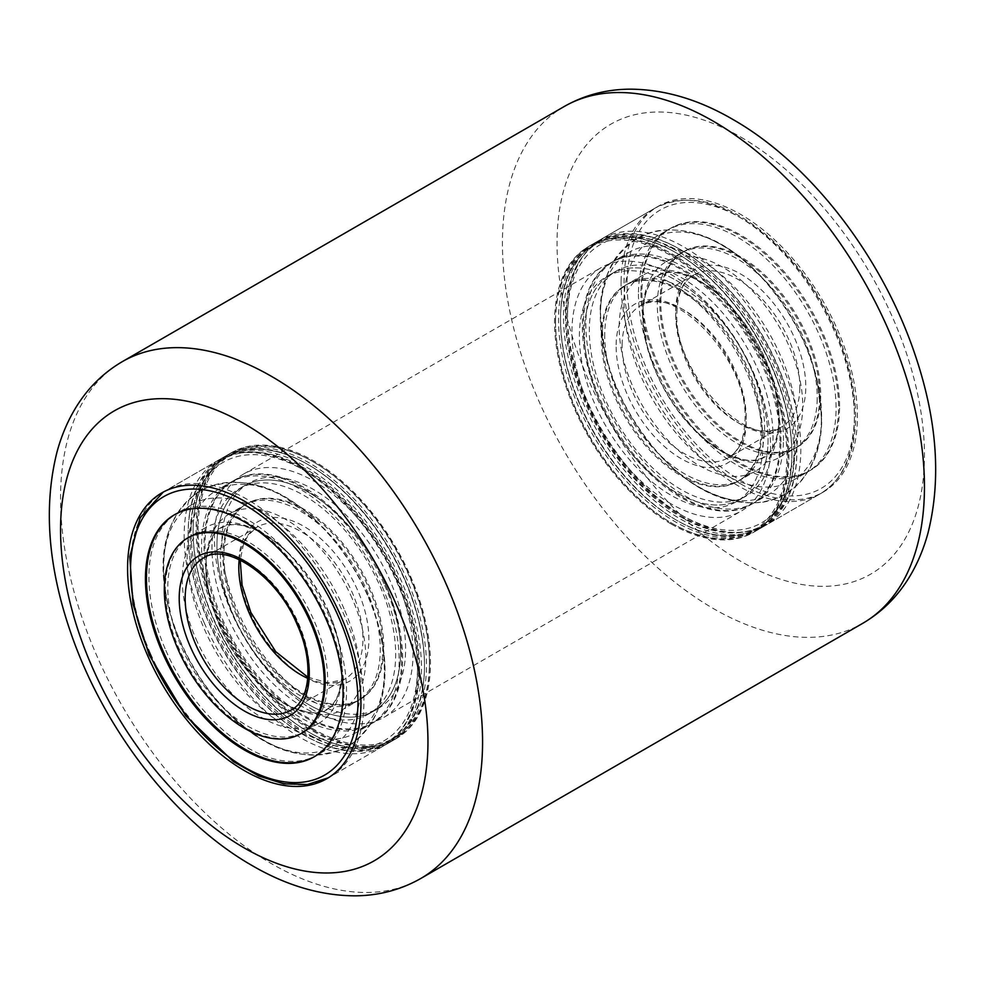 <?xml version="1.0" encoding="UTF-8"?>
<svg xmlns="http://www.w3.org/2000/svg" width="985" height="985" viewBox="0 0 985 985"><rect width="100%" height="100%" fill="white"/><g stroke="black" fill="none" stroke-linecap="round" stroke-linejoin="round"><path stroke-width="0.74" stroke-dasharray="4.92 3.69" d="M740.745 483.906A165.012 95.262 60 0 1 632.949 338.495A165.012 95.262 60 0 1 658.251 206.271A165.012 95.262 60 0 1 740.745 214.447A165.012 95.262 60 0 1 848.541 359.857A165.012 95.262 60 0 1 823.251 492.069A165.012 95.262 60 0 1 740.745 483.906M671.241 524.032A165.012 95.262 60 0 1 563.445 378.634A165.012 95.262 60 0 1 588.735 246.41A165.012 95.262 60 0 1 671.241 254.573A165.012 95.262 60 0 1 779.037 399.984A165.012 95.262 60 0 1 753.747 532.208A165.012 95.262 60 0 1 671.241 524.032M313.759 730.427A165.012 95.262 60 0 1 205.963 585.016A165.012 95.262 60 0 1 231.253 452.792A165.012 95.262 60 0 1 313.759 460.968A165.012 95.262 60 0 1 421.555 606.366A165.012 95.262 60 0 1 396.265 738.59A165.012 95.262 60 0 1 313.759 730.427M671.241 503.963A140.436 81.078 60 0 1 579.5 380.222A140.436 81.078 60 0 1 601.022 267.686A140.436 81.078 60 0 1 671.241 274.643A140.436 81.078 60 0 1 762.981 398.396A140.436 81.078 60 0 1 741.459 510.919A140.436 81.078 60 0 1 671.241 503.963M313.759 710.357A140.436 81.078 60 0 1 222.019 586.604A140.436 81.078 60 0 1 243.541 474.081A140.436 81.078 60 0 1 313.759 481.037A140.436 81.078 60 0 1 405.5 604.778A140.436 81.078 60 0 1 383.978 717.314A140.436 81.078 60 0 1 313.759 710.357M602.241 335.269A113.041 65.269 -120 0 0 650.937 449.936A113.041 65.269 -120 0 0 738.688 480.902A113.041 65.269 -120 0 0 762.082 430.728A113.041 65.269 -120 0 0 713.386 316.062A113.041 65.269 -120 0 0 625.635 285.096A113.041 65.269 -120 0 0 602.241 335.269M604.716 333.829A113.041 65.269 -120 0 0 653.424 448.507A113.041 65.269 -120 0 0 741.163 479.473A113.041 65.269 -120 0 0 764.569 429.3A113.041 65.269 -120 0 0 715.873 314.621A113.041 65.269 -120 0 0 628.122 283.668A113.041 65.269 -120 0 0 604.716 333.829M783.432 440.566A139.735 80.671 -120 0 0 723.236 298.824A139.735 80.671 -120 0 0 614.775 260.557A139.735 80.671 -120 0 0 585.853 322.563A139.735 80.671 -120 0 0 646.049 464.304A139.735 80.671 -120 0 0 754.51 502.572A139.735 80.671 -120 0 0 783.432 440.566M780.945 441.994A139.735 80.671 -120 0 0 720.761 300.253A139.735 80.671 -120 0 0 612.301 261.985A139.735 80.671 -120 0 0 583.379 324.003A139.735 80.671 -120 0 0 643.562 465.745A139.735 80.671 -120 0 0 752.023 504.012A139.735 80.671 -120 0 0 780.945 441.994M819.68 397.484A113.041 65.269 60 0 1 796.274 447.646A113.041 65.269 60 0 1 708.535 416.692A113.041 65.269 60 0 1 659.827 302.013A113.041 65.269 60 0 1 683.233 251.852A113.041 65.269 60 0 1 770.984 282.806A113.041 65.269 60 0 1 819.68 397.484M817.193 398.913A113.041 65.269 60 0 1 793.799 449.086A113.041 65.269 60 0 1 706.048 418.12A113.041 65.269 60 0 1 657.352 303.454A113.041 65.269 60 0 1 680.746 253.28A113.041 65.269 60 0 1 768.497 284.234A113.041 65.269 60 0 1 817.193 398.913M638.489 292.188A139.735 80.671 60 0 1 667.411 230.17A139.735 80.671 60 0 1 775.872 268.437A139.735 80.671 60 0 1 836.056 410.179A139.735 80.671 60 0 1 807.134 472.184A139.735 80.671 60 0 1 698.673 433.929A139.735 80.671 60 0 1 638.489 292.188M640.964 290.747A139.735 80.671 60 0 1 669.886 228.742A139.735 80.671 60 0 1 778.347 267.009A139.735 80.671 60 0 1 838.543 408.75A139.735 80.671 60 0 1 809.621 470.756A139.735 80.671 60 0 1 701.16 432.489A139.735 80.671 60 0 1 640.964 290.747M839.54 408.172A139.735 80.671 60 0 1 810.618 470.19A139.735 80.671 60 0 1 702.157 431.923A139.735 80.671 60 0 1 641.961 290.181A139.735 80.671 60 0 1 670.884 228.163A139.735 80.671 60 0 1 779.344 266.43A139.735 80.671 60 0 1 839.54 408.172M821.588 418.539A139.735 80.671 60 0 1 792.666 480.545A139.735 80.671 60 0 1 684.206 442.277A139.735 80.671 60 0 1 624.022 300.536A139.735 80.671 60 0 1 652.944 238.53A139.735 80.671 60 0 1 752.712 268.055A139.735 80.671 60 0 1 816.971 379.373A139.735 80.671 60 0 1 821.588 418.539M797.899 432.206A139.735 80.671 60 0 1 768.977 494.224A139.735 80.671 60 0 1 669.209 464.686A139.735 80.671 60 0 1 604.938 353.369A139.735 80.671 60 0 1 600.321 314.215A139.735 80.671 60 0 1 629.255 252.209A139.735 80.671 60 0 1 737.703 290.476A139.735 80.671 60 0 1 797.899 432.206M779.96 442.573A139.735 80.671 60 0 1 751.038 504.579A139.735 80.671 60 0 1 642.577 466.311A139.735 80.671 60 0 1 582.381 324.57A139.735 80.671 60 0 1 611.303 262.564A139.735 80.671 60 0 1 719.764 300.831A139.735 80.671 60 0 1 779.96 442.573M642.885 311.802A113.041 65.269 60 0 1 666.279 261.628A113.041 65.269 60 0 1 754.03 292.594A113.041 65.269 60 0 1 802.726 407.273A113.041 65.269 60 0 1 779.332 457.434A113.041 65.269 60 0 1 698.611 433.535A113.041 65.269 60 0 1 646.616 343.482A113.041 65.269 60 0 1 642.885 311.802M660.824 301.447A113.041 65.269 60 0 1 684.23 251.274A113.041 65.269 60 0 1 771.969 282.227A113.041 65.269 60 0 1 820.677 396.906A113.041 65.269 60 0 1 797.271 447.079A113.041 65.269 60 0 1 709.52 416.113A113.041 65.269 60 0 1 660.824 301.447M779.037 420.94A113.041 65.269 60 0 1 755.63 471.113A113.041 65.269 60 0 1 667.892 440.16A113.041 65.269 60 0 1 619.183 325.481A113.041 65.269 60 0 1 642.589 275.308A113.041 65.269 60 0 1 723.31 299.206A113.041 65.269 60 0 1 775.306 389.272A113.041 65.269 60 0 1 779.037 420.94M601.244 335.836A113.041 65.269 60 0 1 624.65 285.675A113.041 65.269 60 0 1 712.389 316.628A113.041 65.269 60 0 1 761.097 431.307A113.041 65.269 60 0 1 737.691 481.48A113.041 65.269 60 0 1 649.94 450.514A113.041 65.269 60 0 1 601.244 335.836M236.597 615.428A113.041 65.269 60 0 1 246.312 504.098A113.041 65.269 60 0 1 369.079 588.574A113.041 65.269 60 0 1 359.365 699.904A113.041 65.269 60 0 1 236.597 615.428M234.11 616.856A113.041 65.269 60 0 1 243.837 505.527A113.041 65.269 60 0 1 366.592 590.015A113.041 65.269 60 0 1 356.878 701.332A113.041 65.269 60 0 1 234.11 616.856M382.229 586.838A139.735 80.671 60 0 1 370.225 724.443A139.735 80.671 60 0 1 218.485 620.021A139.735 80.671 60 0 1 230.49 482.428A139.735 80.671 60 0 1 382.229 586.838M384.716 585.41A139.735 80.671 60 0 1 372.699 723.015A139.735 80.671 60 0 1 220.96 618.592A139.735 80.671 60 0 1 232.977 480.988A139.735 80.671 60 0 1 384.716 585.41M191.201 535.914L188.726 537.354A113.041 65.269 -120 0 0 178.999 648.672A113.041 65.269 -120 0 0 301.767 733.148L304.254 731.72A113.041 65.269 -120 0 0 313.969 620.402A113.041 65.269 -120 0 0 191.201 535.914A113.041 65.269 -120 0 0 181.486 647.243A113.041 65.269 -120 0 0 304.254 731.72M165.849 650.408A139.735 80.671 -120 0 0 317.589 754.83A139.735 80.671 -120 0 0 329.606 617.226A139.735 80.671 -120 0 0 177.866 512.816A139.735 80.671 -120 0 0 165.849 650.408M314.609 756.542A139.735 80.671 -120 0 0 315.114 756.258A139.735 80.671 -120 0 0 327.118 618.666A139.735 80.671 -120 0 0 175.379 514.244A139.735 80.671 -120 0 0 174.887 514.527M344.073 608.878A139.735 80.671 -120 0 0 192.334 504.455A139.735 80.671 -120 0 0 168.029 605.627A139.735 80.671 -120 0 0 180.317 642.06A139.735 80.671 -120 0 0 232.288 716.945A139.735 80.671 -120 0 0 332.056 746.47A139.735 80.671 -120 0 0 344.073 608.878M367.762 595.199A139.735 80.671 -120 0 0 315.791 520.314A139.735 80.671 -120 0 0 216.023 490.776A139.735 80.671 -120 0 0 204.018 628.381A139.735 80.671 -120 0 0 355.745 732.791A139.735 80.671 -120 0 0 380.062 631.631A139.735 80.671 -120 0 0 367.762 595.199M385.701 584.831A139.735 80.671 -120 0 0 233.962 480.421A139.735 80.671 -120 0 0 221.957 618.014A139.735 80.671 -120 0 0 373.697 722.436A139.735 80.671 -120 0 0 385.701 584.831M195.953 638.883A113.041 65.269 -120 0 0 318.721 723.372A113.041 65.269 -120 0 0 338.384 641.518A113.041 65.269 -120 0 0 328.436 612.042A113.041 65.269 -120 0 0 286.389 551.465A113.041 65.269 -120 0 0 205.668 527.566A113.041 65.269 -120 0 0 195.953 638.883M352.125 598.363A113.041 65.269 -120 0 0 229.37 513.887A113.041 65.269 -120 0 0 209.694 595.728A113.041 65.269 -120 0 0 219.643 625.204A113.041 65.269 -120 0 0 261.69 685.794A113.041 65.269 -120 0 0 342.411 709.692A113.041 65.269 -120 0 0 352.125 598.363M237.594 614.849A113.041 65.269 -120 0 0 360.35 699.325A113.041 65.269 -120 0 0 370.077 588.008A113.041 65.269 -120 0 0 247.309 503.52A113.041 65.269 -120 0 0 237.594 614.849M791.891 453.223A163.596 94.462 60 0 1 676.202 520.018A163.596 94.462 60 0 1 560.514 319.645A163.596 94.462 60 0 1 676.202 252.862A163.596 94.462 60 0 1 791.891 453.223L791.891 454.38A165.012 95.262 -120 0 0 675.217 252.283A165.012 95.262 -120 0 0 592.711 244.108A165.012 95.262 -120 0 0 558.532 319.645A165.012 95.262 -120 0 0 630.56 485.704A165.012 95.262 -120 0 0 757.711 529.918A165.012 95.262 -120 0 0 791.891 454.38M555.552 322.514A163.596 94.462 -120 0 0 671.241 522.887A163.596 94.462 -120 0 0 786.929 456.092A163.596 94.462 -120 0 0 671.241 255.731A163.596 94.462 -120 0 0 555.552 322.514L555.552 321.369A165.012 95.262 60 0 1 589.732 245.831A165.012 95.262 60 0 1 716.883 290.046A165.012 95.262 60 0 1 788.911 456.092A165.012 95.262 60 0 1 754.732 531.629A165.012 95.262 60 0 1 672.226 523.454A165.012 95.262 60 0 1 555.552 321.369M768.054 439.47A129.897 74.995 60 0 1 741.151 498.939A129.897 74.995 60 0 1 641.05 464.132A129.897 74.995 60 0 1 584.351 333.41A129.897 74.995 60 0 1 611.254 273.941A129.897 74.995 60 0 1 711.355 308.748A129.897 74.995 60 0 1 768.054 439.47M763.092 442.339A129.897 74.995 60 0 1 736.189 501.796A129.897 74.995 60 0 1 636.088 467.001A129.897 74.995 60 0 1 579.389 336.279A129.897 74.995 60 0 1 606.292 276.81A129.897 74.995 60 0 1 706.393 311.617A129.897 74.995 60 0 1 763.092 442.339M198.145 524.291A163.596 94.462 60 0 1 313.759 462.113A163.596 94.462 60 0 1 429.448 662.486A163.596 94.462 60 0 1 429.374 667.091A163.596 94.462 60 0 1 309.733 726.868A163.596 94.462 60 0 1 198.145 524.291M429.374 668.286A165.012 95.262 -120 0 0 429.448 663.631A165.012 95.262 -120 0 0 312.774 461.546A165.012 95.262 -120 0 0 230.268 453.371A165.012 95.262 -120 0 0 196.163 524.254A165.012 95.262 -120 0 0 266.245 692.96A165.012 95.262 -120 0 0 395.268 739.169A165.012 95.262 -120 0 0 429.374 668.286M424.412 669.96A163.596 94.462 -120 0 0 312.824 467.382A163.596 94.462 -120 0 0 193.183 527.16A163.596 94.462 -120 0 0 193.109 531.777A163.596 94.462 -120 0 0 308.798 732.138A163.596 94.462 -120 0 0 424.412 669.96M193.183 525.978A165.012 95.262 60 0 1 227.289 455.082A165.012 95.262 60 0 1 356.311 501.291A165.012 95.262 60 0 1 426.394 669.997A165.012 95.262 60 0 1 392.289 740.892A165.012 95.262 60 0 1 309.782 732.717A165.012 95.262 60 0 1 193.109 530.619A165.012 95.262 60 0 1 193.183 525.978M405.561 652.39A129.897 74.995 60 0 1 378.708 708.19A129.897 74.995 60 0 1 277.142 671.819A129.897 74.995 60 0 1 221.97 539.004A129.897 74.995 60 0 1 248.811 483.204A129.897 74.995 60 0 1 350.389 519.575A129.897 74.995 60 0 1 405.561 652.39M400.587 655.247A129.897 74.995 60 0 1 373.746 711.059A129.897 74.995 60 0 1 272.168 674.688A129.897 74.995 60 0 1 216.995 541.873A129.897 74.995 60 0 1 243.849 486.061A129.897 74.995 60 0 1 345.415 522.432A129.897 74.995 60 0 1 400.587 655.247M194.599 511.264A163.596 94.462 60 0 1 308.798 464.982A163.596 94.462 60 0 1 424.486 665.355A163.596 94.462 60 0 1 422.996 685.855A163.596 94.462 60 0 1 290.292 719.739A163.596 94.462 60 0 1 194.599 511.264M422.984 687.185A165.012 95.262 -120 0 0 424.486 666.5A165.012 95.262 -120 0 0 307.8 464.403A165.012 95.262 -120 0 0 225.306 456.24A165.012 95.262 -120 0 0 192.629 511.092A165.012 95.262 -120 0 0 254.647 688.38A165.012 95.262 -120 0 0 390.306 742.037A165.012 95.262 -120 0 0 422.984 687.185M418.022 688.724A163.596 94.462 -120 0 0 322.341 480.249A163.596 94.462 -120 0 0 189.637 514.133A163.596 94.462 -120 0 0 188.147 534.633A163.596 94.462 -120 0 0 303.823 735.007A163.596 94.462 -120 0 0 418.022 688.724M189.649 512.803A165.012 95.262 60 0 1 222.327 457.951A165.012 95.262 60 0 1 357.986 511.609A165.012 95.262 60 0 1 420.004 688.897A165.012 95.262 60 0 1 387.327 743.749A165.012 95.262 60 0 1 304.821 735.586A165.012 95.262 60 0 1 188.147 533.488A165.012 95.262 60 0 1 189.649 512.803M399.467 667.879A129.897 74.995 60 0 1 373.746 711.059A129.897 74.995 60 0 1 266.947 668.815A129.897 74.995 60 0 1 218.128 529.253A129.897 74.995 60 0 1 243.849 486.061A129.897 74.995 60 0 1 350.648 528.305A129.897 74.995 60 0 1 399.467 667.879M394.505 670.736A129.897 74.995 60 0 1 368.784 713.928A129.897 74.995 60 0 1 261.985 671.684A129.897 74.995 60 0 1 213.166 532.109A129.897 74.995 60 0 1 238.887 488.929A129.897 74.995 60 0 1 345.673 531.174A129.897 74.995 60 0 1 394.505 670.736M573.91 371.69A163.596 94.462 60 0 1 681.177 249.993A163.596 94.462 60 0 1 788.431 395.453A163.596 94.462 60 0 1 796.853 450.367A163.596 94.462 60 0 1 703.241 527.443A163.596 94.462 60 0 1 573.91 371.69M788.357 396.13A165.012 95.262 -120 0 0 680.179 249.414A165.012 95.262 -120 0 0 597.673 241.251A165.012 95.262 -120 0 0 572.002 372.17A165.012 95.262 -120 0 0 762.673 527.049A165.012 95.262 -120 0 0 796.853 451.512A165.012 95.262 -120 0 0 788.357 396.13M783.457 398.322A163.596 94.462 -120 0 0 654.126 242.569A163.596 94.462 -120 0 0 560.514 319.645A163.596 94.462 -120 0 0 568.948 374.559A163.596 94.462 -120 0 0 676.202 520.018A163.596 94.462 -120 0 0 783.457 398.322M569.022 373.881A165.012 95.262 60 0 1 560.514 318.5A165.012 95.262 60 0 1 594.694 242.963A165.012 95.262 60 0 1 785.377 397.841A165.012 95.262 60 0 1 759.694 528.76A165.012 95.262 60 0 1 677.2 520.597A165.012 95.262 60 0 1 569.022 373.881M766.33 393.003A129.897 74.995 60 0 1 746.113 496.071A129.897 74.995 60 0 1 596.011 374.14A129.897 74.995 60 0 1 616.216 271.072A129.897 74.995 60 0 1 766.33 393.003M761.368 395.871A129.897 74.995 60 0 1 741.151 498.939A129.897 74.995 60 0 1 591.037 377.009A129.897 74.995 60 0 1 611.254 273.941A129.897 74.995 60 0 1 761.368 395.871M420.767 878.497A298.418 172.289 60 0 1 271.565 863.71A298.418 172.289 60 0 1 76.608 600.751A298.418 172.289 60 0 1 122.349 361.618M740.745 137.05A259.794 149.991 60 0 1 924.447 455.23A259.794 149.991 60 0 1 740.745 561.302A259.794 149.991 60 0 1 557.042 243.11A259.794 149.991 60 0 1 740.745 137.05M564.233 106.503A298.418 172.289 -120 0 0 518.492 345.624A298.418 172.289 -120 0 0 713.436 608.595A298.418 172.289 -120 0 0 862.651 623.382M567.483 315.68A160.789 92.836 60 0 1 683.122 253.428A160.789 92.836 60 0 1 794.846 451.462A160.789 92.836 60 0 1 679.207 513.714A160.789 92.836 60 0 1 567.483 315.68M567.483 312.183A165.012 95.262 60 0 1 601.65 238.949A165.012 95.262 60 0 1 729.725 284.148A165.012 95.262 60 0 1 800.805 451.524A165.012 95.262 60 0 1 766.65 524.759A165.012 95.262 60 0 1 638.575 479.56A165.012 95.262 60 0 1 567.483 312.183M621.104 281.23A165.012 95.262 60 0 1 655.271 207.995A165.012 95.262 60 0 1 783.346 253.182A165.012 95.262 60 0 1 854.426 420.57A165.012 95.262 60 0 1 820.271 493.793A165.012 95.262 60 0 1 692.196 448.606A165.012 95.262 60 0 1 621.104 281.23M627.063 281.279A160.789 92.836 60 0 1 742.702 219.039A160.789 92.836 60 0 1 854.426 417.061A160.789 92.836 60 0 1 738.787 479.313A160.789 92.836 60 0 1 627.063 281.279M622.089 344.799A87.763 50.678 60 0 1 640.262 305.842A87.763 50.678 60 0 1 708.387 329.877A87.763 50.678 60 0 1 746.199 418.908A87.763 50.678 60 0 1 728.038 457.865A87.763 50.678 60 0 1 659.901 433.831A87.763 50.678 60 0 1 622.089 344.799M616.142 344.738A91.987 53.104 60 0 1 682.285 309.13A91.987 53.104 60 0 1 746.199 422.405A91.987 53.104 60 0 1 680.044 458.025A91.987 53.104 60 0 1 616.142 344.738M799.82 387.955A87.763 50.678 60 0 1 781.659 426.911A87.763 50.678 60 0 1 713.522 402.865A87.763 50.678 60 0 1 675.722 313.833A87.763 50.678 60 0 1 693.883 274.889A87.763 50.678 60 0 1 762.008 298.923A87.763 50.678 60 0 1 799.82 387.955M675.722 310.337A91.987 53.104 60 0 1 741.865 274.729A91.987 53.104 60 0 1 805.779 388.016A91.987 53.104 60 0 1 739.624 423.624A91.987 53.104 60 0 1 675.722 310.337M209.608 620.513A160.789 92.836 -120 0 0 367.467 746.962A160.789 92.836 -120 0 0 398.051 582.332A160.789 92.836 -120 0 0 240.192 455.895A160.789 92.836 -120 0 0 209.608 620.513M204.166 622.742A165.012 95.262 -120 0 0 383.35 746.051A165.012 95.262 -120 0 0 397.534 583.551A165.012 95.262 -120 0 0 218.35 460.241A165.012 95.262 -120 0 0 204.166 622.742M150.545 653.695A165.012 95.262 -120 0 0 329.729 777.005A165.012 95.262 -120 0 0 343.913 614.517A165.012 95.262 -120 0 0 164.729 491.207A165.012 95.262 -120 0 0 150.545 653.695M307.776 678.357A87.763 50.678 -120 0 0 344.738 679.158A87.763 50.678 -120 0 0 352.285 592.724A87.763 50.678 -120 0 0 256.962 527.135A87.763 50.678 -120 0 0 239.183 559.554M249.931 612.35A91.987 53.104 -120 0 0 340.231 684.686A91.987 53.104 -120 0 0 357.727 590.508A91.987 53.104 -120 0 0 267.427 518.172A91.987 53.104 -120 0 0 249.931 612.35M307.862 677.212L328.276 682.864L344.738 679.158L291.117 710.111A87.763 50.678 -120 0 0 298.664 623.69A87.763 50.678 -120 0 0 203.341 558.089L256.962 527.135L248.109 535.311L243.615 543.831L240.217 560.046M588.735 246.41L658.251 206.271M161.749 492.931L231.253 452.792M243.541 474.081L601.022 267.686M383.978 717.314L741.459 510.919M326.749 778.729L396.265 738.59M753.747 532.208L823.251 492.069M821.379 420.053C821.182 438.744 817.045 455.218 808.98 469.463C802.923 479.917 794.821 488.117 784.688 494.076C774.284 499.974 762.944 502.879 750.644 502.818C714.925 500.269 683.073 482.465 655.074 449.394C619.688 406.83 601.503 361.261 600.542 312.688C600.862 279.05 613.101 254.376 637.233 238.678C647.637 232.78 658.977 229.862 671.278 229.936C688.355 230.231 705.358 235.378 722.251 245.376C738.233 254.832 753.094 267.477 766.847 283.348C802.233 325.924 820.419 371.493 821.379 420.053M642.663 313.328C641.518 347.225 662.031 396.327 691.507 426.899C715.603 454.627 750.73 467.05 763.621 457.582C772.523 453.666 777.731 440.948 779.258 419.425C778.766 384.47 765.123 349.626 738.331 314.892C722.633 296.116 706.787 283.36 690.793 276.6C676.227 271.047 665.392 270.567 658.3 275.16C649.398 279.075 644.19 291.806 642.663 313.328M741.163 479.473L738.688 480.902M614.775 260.557L612.301 261.985M754.51 502.572L752.023 504.012M628.122 283.668L625.635 285.096M793.799 449.086L796.274 447.646M667.411 230.17L669.886 228.742M807.134 472.184L809.621 470.756M680.746 253.28L683.233 251.852M792.666 480.545L810.618 470.19M752.712 268.055C722.177 239.072 690.645 226.624 658.091 230.724C642.565 233.63 629.711 241.14 619.528 253.219C610.811 262.035 599.52 288.211 600.185 312.688L604.938 353.369M816.971 379.373L821.724 420.066C821.527 438.817 817.378 455.365 809.264 469.685L802.147 479.818C791.903 491.847 779 499.272 763.449 502.091C731.018 506.007 699.596 493.547 669.209 464.686M751.038 504.579L768.977 494.224M601.65 238.949C578.897 253.047 567.101 278.029 566.252 313.895C564.627 371.579 599.963 447.769 648.561 491.786C692.418 530.743 731.781 541.738 766.65 524.759L820.271 493.793C843.025 479.695 854.82 454.713 855.657 418.847C855.694 380.924 844.305 341.906 821.502 301.816C807.885 278.484 791.928 258.279 773.619 241.202C729.676 202.048 690.226 190.979 655.271 207.995L601.65 238.949M611.303 262.564L629.255 252.209M652.944 238.53L670.884 228.163M723.31 299.206C712.13 288.79 701.258 281.365 690.719 276.957L678.702 273.202C670.6 271.626 663.853 272.389 658.472 275.468L652.058 281.107C646.689 287.3 643.685 298.049 643.02 313.328L646.616 343.482M698.611 433.535C709.791 443.964 720.651 451.376 731.202 455.796L743.207 459.552C751.321 461.115 758.068 460.364 763.449 457.286L769.827 451.684C773.902 446.919 776.722 439.224 778.273 428.623L778.901 419.413L775.306 389.272M666.279 261.628L684.23 251.274M624.65 285.675L642.589 275.308M640.262 305.842C672.386 280.651 749.425 360.338 744.968 420.632C744.278 439.285 738.627 451.696 728.038 457.865L781.659 426.911C749.523 452.103 672.496 372.404 676.954 312.122C677.643 293.468 683.282 281.057 693.883 274.889L640.262 305.842M737.691 481.48L755.63 471.113M779.332 457.434L797.271 447.079M328.793 612.054C310.767 570.352 277.61 537.736 253.527 528.711C238.505 523.281 227.794 522.85 221.379 527.418C213.856 531.272 208.857 540.888 206.382 556.279C203.981 576.065 208.278 599.04 219.286 625.192C237.311 666.894 270.469 699.522 294.552 708.547C309.573 713.965 320.285 714.396 326.7 709.84C334.026 706.504 339.049 696.703 341.77 680.413L340.798 651.836C338.717 638.945 334.715 625.684 328.793 612.054M200.312 490.924C178.728 503.889 169.026 525.288 165.726 543.769C160.506 574.255 165.492 607.019 180.686 642.072C200.411 685.708 227.978 718.348 263.389 739.994C275.677 747.147 288.1 751.801 300.647 753.944C317.724 756.825 333.423 754.288 347.767 746.322C369.363 733.369 379.053 711.958 382.352 693.477C387.573 663.004 382.599 630.24 367.393 595.174C354.883 566.904 338.064 542.476 316.936 521.89L285.342 497.634C268.437 487.624 251.446 482.478 234.356 482.182C222.056 482.121 210.716 485.026 200.312 490.924M243.837 505.527L246.312 504.098M370.225 724.443L372.699 723.015M230.49 482.428L232.977 480.988M356.878 701.332L359.365 699.904M317.589 754.83L315.114 756.258M177.866 512.816L175.379 514.244M192.334 504.455L174.382 514.81M168.029 605.627C155.679 553.274 166.367 514.958 200.09 490.653C238.013 473.514 276.576 483.401 315.791 520.314M233.962 480.421L216.023 490.776M163.227 492.094L218.35 460.241C269.262 427.798 361.446 492.328 398.925 582.369C429.879 651.257 424.19 723.716 383.35 746.051L328.214 777.854M373.697 722.436L355.745 732.791M232.288 716.945C271.454 753.796 309.979 763.707 347.89 746.655C381.688 722.387 392.412 684.046 380.062 631.631M332.056 746.47L314.116 756.837M338.384 641.518C341.82 656.416 342.817 669.529 341.364 680.869L338.606 693.144C335.91 700.951 331.883 706.417 326.527 709.532C321.147 712.611 314.4 713.374 306.298 711.798L294.281 708.043C283.742 703.635 272.87 696.21 261.69 685.794M286.389 551.465C275.209 541.036 264.349 533.624 253.798 529.204L241.793 525.448C233.679 523.885 226.932 524.636 221.551 527.714C216.195 530.841 212.169 536.296 209.473 544.102L206.715 556.39C205.274 567.729 206.259 580.842 209.694 595.728M318.721 723.372L301.767 733.148M360.35 699.325L342.411 709.692M247.309 503.52L229.37 513.887M205.668 527.566L188.726 537.354M676.202 252.862L675.217 252.283M589.732 245.831L592.711 244.108M736.189 501.796L746.113 496.071M606.292 276.81L616.216 271.072M754.732 531.629L757.711 529.918M671.241 522.887L672.226 523.454M313.759 462.113L312.774 461.546M429.448 662.486L429.448 663.631M227.289 455.082L230.268 453.371M368.784 713.928L378.708 708.19M238.887 488.929L248.811 483.204M392.289 740.892L395.268 739.169M308.798 732.138L309.782 732.717M193.109 531.777L193.109 530.619M308.798 464.982L307.8 464.403M424.486 665.355L424.486 666.5M222.327 457.951L225.306 456.24M387.327 743.749L390.306 742.037M303.823 735.007L304.821 735.586M188.147 534.633L188.147 533.488M681.177 249.993L680.179 249.414M560.514 319.645L560.514 318.5M594.694 242.963L597.673 241.251M759.694 528.76L762.673 527.049M676.202 520.018L677.2 520.597M796.853 450.367L796.853 451.512"/><path stroke-width="1.48" d="M244.255 770.553A165.012 95.262 60 0 1 136.459 625.143A165.012 95.262 60 0 1 161.749 492.931A165.012 95.262 60 0 1 244.255 501.094A165.012 95.262 60 0 1 352.051 646.505A165.012 95.262 60 0 1 326.749 778.729A165.012 95.262 60 0 1 244.255 770.553M300.77 733.726L301.767 733.148A113.041 65.269 -120 0 0 311.482 621.831A113.041 65.269 -120 0 0 188.726 537.354L187.729 537.921A113.041 65.269 -120 0 0 178.014 649.25A113.041 65.269 -120 0 0 300.77 733.726A113.041 65.269 -120 0 0 310.497 622.397A113.041 65.269 -120 0 0 187.729 537.921M174.887 514.527A139.735 80.671 -120 0 0 163.375 651.836A139.735 80.671 -120 0 0 314.609 756.542M326.121 619.233A139.735 80.671 -120 0 0 174.382 514.81A139.735 80.671 -120 0 0 162.377 652.415A139.735 80.671 -120 0 0 314.116 756.837A139.735 80.671 -120 0 0 326.121 619.233M244.255 847.95A259.794 149.991 -120 0 0 427.958 741.89A259.794 149.991 -120 0 0 244.255 423.698A259.794 149.991 -120 0 0 60.553 529.77A259.794 149.991 -120 0 0 244.255 847.95M271.565 376.405A298.418 172.289 60 0 1 466.508 639.376A298.418 172.289 60 0 1 420.767 878.497L862.651 623.382A298.418 172.289 -120 0 0 908.392 384.248A298.418 172.289 -120 0 0 713.436 121.29A298.418 172.289 -120 0 0 564.233 106.503L122.349 361.618A298.418 172.289 60 0 1 271.565 376.405M150.028 654.914A160.789 92.836 -120 0 0 307.899 781.364A160.789 92.836 -120 0 0 338.471 616.733A160.789 92.836 -120 0 0 180.612 490.284A160.789 92.836 -120 0 0 150.028 654.914M239.183 559.554A87.763 50.678 -120 0 0 249.427 613.569A87.763 50.678 -120 0 0 307.776 678.357M203.341 558.089A87.763 50.678 -120 0 0 195.806 644.522A87.763 50.678 -120 0 0 291.117 710.111C310.041 700.63 314.313 662.449 297.273 624.872C277.068 575.4 226.033 541.91 203.341 558.089M190.351 646.751A91.987 53.104 -120 0 0 280.663 719.075A91.987 53.104 -120 0 0 298.147 624.909A91.987 53.104 -120 0 0 207.847 552.573A91.987 53.104 -120 0 0 190.351 646.751M122.349 361.618C102.748 373.118 86.963 388.915 74.983 409.009C67.165 422.171 61.156 436.552 56.958 452.177C43.451 506.118 47.908 565.907 70.354 631.545C103.166 728.408 174.554 821.391 252.246 865.63C286.5 885.589 320.728 895.661 354.945 895.833C378.745 895.685 400.686 889.898 420.767 878.497M564.233 106.503C584.314 95.102 606.255 89.315 630.055 89.167C664.272 89.34 698.5 99.411 732.754 119.37C810.446 163.608 881.834 256.592 914.646 353.455C937.092 419.093 941.549 478.882 928.042 532.823C923.844 548.448 917.835 562.829 910.017 575.991C898.037 596.085 882.252 611.882 862.651 623.382M328.214 777.854L307.382 784.491L283.865 783.826L258.821 776.02L233.359 761.565L185.599 715.738L149.154 654.89L132.987 604.076L129.786 556.648L140.116 517.814L163.227 492.094M307.862 677.212L275.763 651.701L250.818 612.375L242.088 585.139L240.217 560.046"/></g></svg>
